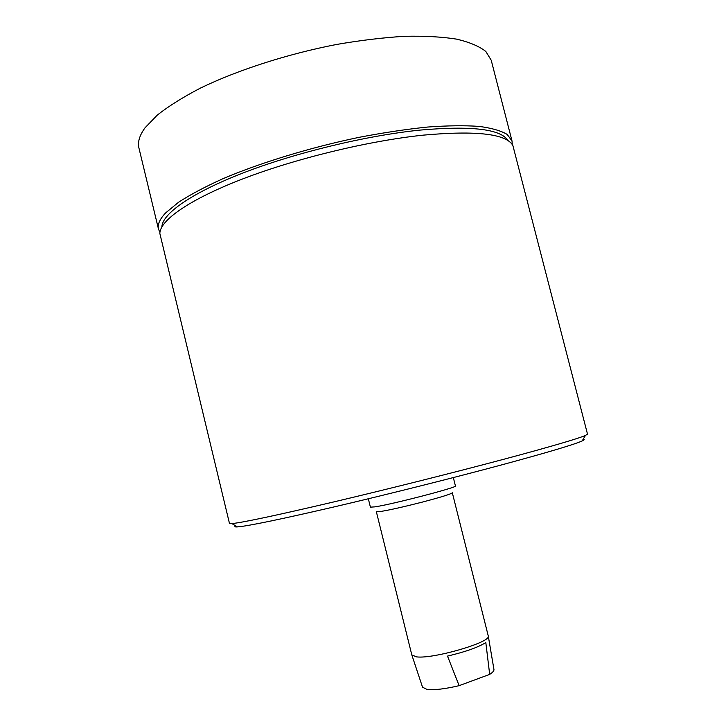 <?xml version="1.0" encoding="UTF-8"?>
<svg xmlns="http://www.w3.org/2000/svg" width="726" height="726" viewBox="0 0 726 726"><rect width="100%" height="100%" fill="white"/><g stroke="black" fill="none" stroke-linecap="round" stroke-linejoin="round"><path stroke-width="1.09" d="M380.469 511.512L376.349 511.703L411.814 654.943L416.479 656.867C433.195 659.199 491.429 642.183 488.28 636.04L452.316 492.763C451.372 493.952 441.517 497.029 422.75 501.993C404.019 506.793 389.926 509.97 380.469 511.512M493.934 669.417L493.961 669.553C494.088 670.86 492.664 672.467 489.678 674.381L485.821 642.555C478.153 647.347 465.375 651.857 447.506 656.095L459.131 685.662C444.974 688.983 434.275 690.245 427.033 689.428L422.541 687.213M453.333 477.581L455.429 485.948C458.669 487.055 392.349 504.316 374.915 506.866L370.405 507.156L368.336 498.78M161.88 226.893C162.234 213.753 191.383 192.944 243.582 172.77C295.7 152.632 366.412 135.553 419.891 130.108C471.628 125.571 500.985 129.065 507.973 140.599M423.312 135.136C368.617 140.844 296.063 158.395 242.774 178.895C189.386 199.432 159.874 220.414 159.847 233.463L229.461 523.392L231.884 523.582C242.148 522.638 275.417 515.587 331.691 502.419C386.386 489.524 454.993 472.299 505.432 458.823C551.007 446.572 577.678 438.776 585.455 435.428L587.506 434.121L512.855 145.454C506.176 133.802 476.32 130.362 423.312 135.136M583.178 439.221C584.857 439.284 584.512 439.865 582.143 440.954C574.402 444.448 548.357 452.216 503.989 464.259C454.893 477.499 388.283 494.243 335.04 506.694C280.236 519.399 247.693 526.141 237.402 526.904C234.797 527.058 234.226 526.713 235.678 525.869M512.257 144.492L512.012 140.971L491.221 60.24L485.83 51.473C479.314 46.319 469.622 42.217 456.727 39.159C442.052 36.817 424.683 35.864 404.6 36.3C383.246 37.589 360.459 40.329 336.238 44.522C287.26 54.051 237.565 70.113 200.44 88.091C182.988 97.166 168.632 106.159 157.342 115.053L145.073 127.749C139.51 135.363 137.468 142.142 138.947 148.068L158.486 229.117L159.929 232.338M512.012 140.971L507.175 134.419C501.031 130.744 491.665 128.075 479.078 126.397C464.694 125.38 447.552 125.598 427.65 127.041C406.433 129.228 383.718 132.631 359.506 137.25C310.474 147.414 260.371 162.733 222.628 178.841C204.85 186.9 190.139 194.722 178.487 202.309L165.655 212.899C159.729 219.161 157.342 224.57 158.486 229.117M459.131 685.662L489.678 674.381M422.586 687.35L411.869 655.088M237.402 526.904L231.884 523.582M582.143 440.954L585.455 435.428M493.961 669.553L488.28 636.04"/></g></svg>
